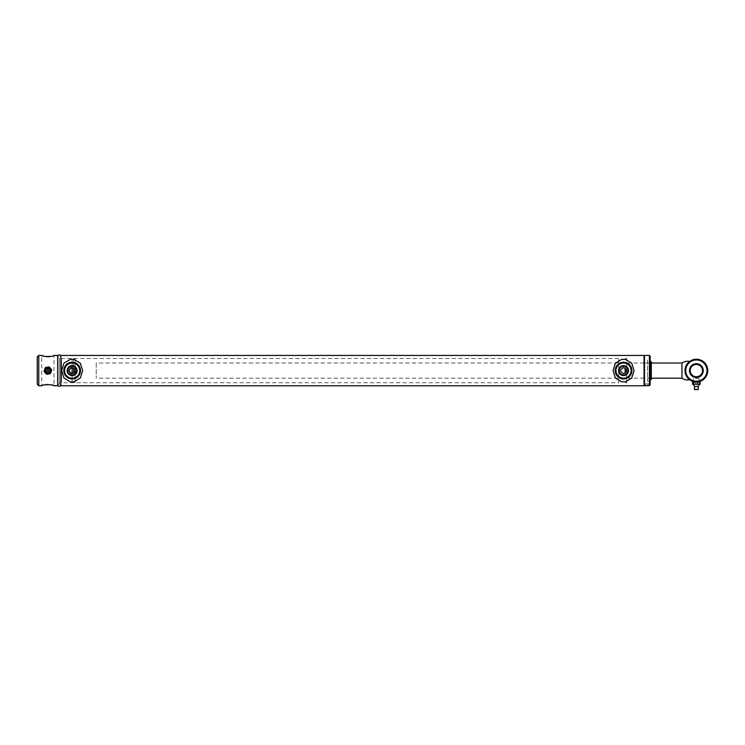 <?xml version="1.0" encoding="UTF-8"?>
<svg xmlns="http://www.w3.org/2000/svg" width="745" height="745" viewBox="0 0 745 745"><rect width="100%" height="100%" fill="white"/><g stroke="black" fill="none" stroke-linecap="round" stroke-linejoin="round"><path stroke-width="0.56" stroke-dasharray="3.73 2.79" d="M61.518 382.362L61.518 358.848L61.518 382.362M47.866 372.686C50.558 371.299 50.558 369.911 47.866 368.514C45.175 369.902 45.175 371.299 47.866 372.686C45.175 371.299 45.175 369.911 47.866 368.514C50.558 369.911 50.558 371.299 47.866 372.686M52.616 355.942L54.013 355.43L54.013 385.77M51.331 384.895L49.477 384.569M49.086 384.532L47.782 384.476M47.27 384.485L46.646 384.532M45.51 384.671L44.439 384.895M43.508 385.146L41.729 385.77L41.729 355.43M43.471 356.054L44.467 356.324M45.501 356.529L46.656 356.678M47.261 356.725L47.773 356.734M51.303 356.315L52.206 356.073M57.654 355.43L57.654 385.77L57.654 355.43L59.265 357.712L60.839 355.43L60.839 385.77L60.839 355.43M38.768 355.43L38.768 385.77M37.25 356.948L37.25 384.252M651.316 363.02L651.316 378.19L651.316 363.02L644.118 363.02M644.034 363.02L96.217 363.02L96.217 378.19L96.217 363.02M651.316 378.19L644.118 378.19M644.034 378.19L96.217 378.19M681.964 363.02L681.964 378.19L681.964 363.02M75.171 358.848L75.171 382.362L75.171 358.848L73.662 358.848L73.662 373.236M73.662 367.974L73.662 358.848L72.144 359.723L72.144 381.487L72.144 373.636L71.539 373.58M75.171 382.362L72.144 381.487M69.108 370.6L70.98 367.797L72.144 367.574C76.055 369.594 76.055 371.615 72.144 373.636C76.055 371.615 76.055 369.594 72.144 367.574L72.144 359.723M71.548 373.58L70.449 373.124M69.993 372.751L69.62 372.286M618.722 382.744L618.722 358.466L618.722 382.744L59.246 382.744L59.246 358.466L59.246 382.744M618.722 358.466L59.246 358.466M69.164 371.196L72.144 373.636L74.1 372.919M623.556 373.636C619.644 371.615 619.644 369.594 623.556 367.574C619.644 369.594 619.644 371.615 623.556 373.636C627.476 371.615 627.476 369.594 623.556 367.574C627.476 369.594 627.476 371.615 623.556 373.636M644.034 355.43L644.034 385.77M644.034 384.066L644.034 357.144L644.034 384.066M74.658 372.295L74.947 371.764M75.115 371.187L75.133 370.125M74.947 369.436L74.658 368.915M72.144 367.574L71.594 367.62M69.62 372.295L70.3 373.022M650.18 380.08L650.18 361.12L650.18 380.08M650.18 359.984L650.18 381.226L650.18 359.984L647.526 359.984L647.526 381.226L647.526 359.984M650.18 381.226L647.526 381.226M651.316 361.884L651.316 379.326M649.426 359.984L649.426 381.226L649.426 359.984L650.18 359.779L650.18 381.421L650.18 359.779M649.426 381.226L650.18 381.421M649.426 355.43L649.426 385.603L650.18 384.83L650.18 383.88L645.626 383.88L650.18 383.88L650.18 384.83L650.18 356.194M649.426 385.603L647.461 385.612M644.118 355.812L644.118 385.398M644.49 385.77L644.49 355.43M625.148 368.021L625.148 373.189M625.148 381.449A1.518 1.518 0 0 0 626.666 382.967L626.666 358.243L626.666 382.967M625.148 359.76A1.518 1.518 0 0 1 626.666 358.243M80.488 370.6A8.344 8.344 0 0 0 72.144 362.256A8.344 8.344 0 0 0 63.8 370.6A8.344 8.344 0 0 0 72.144 378.944A8.344 8.344 0 0 0 80.488 370.6A8.344 8.344 0 0 1 72.144 378.944A8.344 8.344 0 0 1 63.8 370.6A8.344 8.344 0 0 1 72.144 362.256A8.344 8.344 0 0 1 80.488 370.6M76.474 370.6A4.34 4.34 0 0 1 72.144 374.94A4.34 4.34 0 0 1 67.804 370.6A4.34 4.34 0 0 1 72.144 366.261A4.34 4.34 0 0 1 76.474 370.6M631.9 370.6A8.344 8.344 0 0 0 623.556 362.256A8.344 8.344 0 0 0 615.212 370.6A8.344 8.344 0 0 0 623.556 378.944A8.344 8.344 0 0 0 631.9 370.6A8.344 8.344 0 0 1 623.556 378.944A8.344 8.344 0 0 1 615.212 370.6A8.344 8.344 0 0 1 623.556 362.256A8.344 8.344 0 0 1 631.9 370.6M627.895 370.6A4.34 4.34 0 0 1 623.556 374.94A4.34 4.34 0 0 1 619.216 370.6A4.34 4.34 0 0 1 623.556 366.261A4.34 4.34 0 0 1 627.895 370.6M57.654 385.77L59.265 383.498L59.265 357.712L59.265 383.498L60.839 385.77M702.516 370.6A6.146 6.146 0 0 1 696.37 376.747A6.146 6.146 0 0 1 690.233 370.6A6.146 6.146 0 0 1 696.37 364.463A6.146 6.146 0 0 1 702.516 370.6M707.75 370.6A11.38 11.38 0 0 0 696.37 359.23A11.38 11.38 0 0 0 685 370.6A11.38 11.38 0 0 0 696.37 381.98A11.38 11.38 0 0 0 707.75 370.6M685.754 370.6A10.616 10.616 0 0 1 696.37 359.984A10.616 10.616 0 0 1 706.996 370.6A10.616 10.616 0 0 1 696.37 381.226A10.616 10.616 0 0 1 685.754 370.6M689.47 370.6A6.901 6.901 0 0 0 696.37 377.51A6.901 6.901 0 0 0 703.271 370.6A6.901 6.901 0 0 0 696.37 363.7A6.901 6.901 0 0 0 689.47 370.6M685.037 371.559L685 370.6M687.123 363.979L685.903 366.14M685.596 366.968L685.149 368.719M685 370.563L687.132 377.24L689.544 379.708M696.92 389.048L695.802 389.048L696.92 389.048M698.27 386.534L694.48 386.534M700.132 381.98L699.173 381.98L699.173 384.252L697.441 384.252L699.406 384.252L693.567 384.252M693.66 384.252L697.329 384.252L695.299 384.252L695.299 381.98L692.617 381.98L692.58 384.252M698.27 389.57L694.48 389.57M696.519 389.57L695.802 389.57L696.519 389.57M696.519 389.048L695.802 389.048L696.519 389.048M692.617 384.252L695.299 384.252M699.173 384.252L700.132 384.252M699.089 384.252L699.089 381.98L695.42 381.98L695.42 384.252M695.672 378.562L699.08 378.562L695.672 378.562M693.66 381.98L697.329 381.98M697.441 381.98L693.567 381.98M47.242 372.398A1.9 1.9 0 0 1 46.078 369.976A1.9 1.9 0 0 1 48.499 368.812A1.9 1.9 0 0 1 49.654 371.233A1.9 1.9 0 0 1 47.242 372.398M48.053 370.069A0.568 0.568 0 0 0 47.335 370.414A0.568 0.568 0 0 0 47.68 371.14A0.568 0.568 0 0 0 48.406 370.796A0.568 0.568 0 0 0 48.053 370.069M45.37 367.602L49.105 366.894M49.217 366.94L51.694 369.818M51.722 369.939L50.464 373.524M50.371 373.608L46.637 374.307M46.516 374.269L44.039 371.392M44.02 371.271L45.277 367.685M647.908 383.88L647.908 385.603L647.908 383.88M645.626 383.88L645.626 385.77M695.802 389.57L695.802 389.048A0.568 0.568 0 0 0 696.37 389.57A0.568 0.568 0 0 0 696.938 389.048L696.938 389.57M699.08 378.562L699.527 381.533M693.66 378.562L693.213 381.533"/><path stroke-width="1.12" d="M37.25 384.252L37.25 356.948L38.768 355.43L38.768 385.77L37.25 384.252M38.768 385.77L41.729 385.77C41.347 384.373 54.394 384.373 54.013 385.77L57.654 385.77A3.036 3.036 0 0 0 60.839 385.77L644.034 385.77L644.034 355.43L60.839 355.43A3.036 3.036 0 0 0 57.654 355.43L57.654 385.77L57.654 355.43L54.013 355.43C54.394 356.836 41.338 356.827 41.729 355.43L38.768 355.43M54.013 385.77L52.616 385.258M52.206 385.137L51.331 384.895M47.782 384.476L47.27 384.485M46.646 384.532L45.51 384.671M44.439 384.895L43.508 385.146M41.729 355.43L43.471 356.054M44.467 356.324L45.501 356.529M46.656 356.678L47.261 356.725M47.773 356.734L49.077 356.678M49.477 356.641L51.303 356.315M685 370.6A11.38 11.38 0 0 1 696.37 359.23A11.38 11.38 0 0 1 707.75 370.6A11.38 11.38 0 0 1 696.37 381.98A11.38 11.38 0 0 1 685 370.6L687.141 363.96L689.544 361.502A9.741 9.741 0 0 0 681.964 363.02L681.964 378.19L681.964 363.02L651.316 363.02M685.037 371.559L687.346 377.529L689.544 379.708A9.741 9.741 0 0 1 681.964 378.19L651.316 378.19M73.662 373.236L73.662 367.974M71.548 373.58L72.135 373.636L72.144 367.574C76.055 369.594 76.055 371.615 72.144 373.636C68.223 371.615 68.223 369.594 72.144 367.574L69.993 368.458M71.539 373.58L70.3 373.022M69.108 370.6L69.164 370.014M623.556 367.574C627.476 369.594 627.476 371.615 623.556 373.636C619.644 371.615 619.644 369.594 623.556 367.574M60.839 385.77L60.839 355.43L60.839 385.77M74.1 372.919L74.658 372.295M74.947 371.764L75.115 371.187M75.115 370.004L74.947 369.436M74.658 368.915L72.144 367.574M71.594 367.62L70.971 367.806M69.127 370.265L69.164 371.196M650.18 380.08L651.316 379.326L651.316 361.884L650.18 361.12M649.426 385.603L649.426 355.43L644.49 355.43L644.49 385.77L649.426 385.603L650.18 384.83L650.18 356.194L649.426 355.43M644.49 385.77L644.49 355.43M646.641 385.659L646.036 385.714M625.148 373.189L625.148 368.021M79.724 370.6A7.58 7.58 0 0 0 72.144 363.02A7.58 7.58 0 0 0 64.554 370.6A7.58 7.58 0 0 0 72.144 378.19A7.58 7.58 0 0 0 79.724 370.6M63.8 370.6A8.344 8.344 0 0 1 72.144 362.256A8.344 8.344 0 0 1 80.488 370.6A8.344 8.344 0 0 1 72.144 378.944A8.344 8.344 0 0 1 63.8 370.6M77.126 370.6A4.982 4.982 0 0 1 72.144 375.582A4.982 4.982 0 0 1 67.152 370.6A4.982 4.982 0 0 1 72.144 365.618A4.982 4.982 0 0 1 77.126 370.6M67.804 370.6A4.34 4.34 0 0 0 72.144 374.94A4.34 4.34 0 0 0 76.474 370.6A4.34 4.34 0 0 0 72.144 366.261A4.34 4.34 0 0 0 67.804 370.6M631.145 370.6A7.58 7.58 0 0 0 623.556 363.02A7.58 7.58 0 0 0 615.975 370.6A7.58 7.58 0 0 0 623.556 378.19A7.58 7.58 0 0 0 631.145 370.6M615.212 370.6A8.344 8.344 0 0 1 623.556 362.256A8.344 8.344 0 0 1 631.9 370.6A8.344 8.344 0 0 1 623.556 378.944A8.344 8.344 0 0 1 615.212 370.6M628.538 370.6A4.982 4.982 0 0 1 623.556 375.582A4.982 4.982 0 0 1 618.573 370.6A4.982 4.982 0 0 1 623.556 365.618A4.982 4.982 0 0 1 628.538 370.6M619.216 370.6A4.34 4.34 0 0 0 623.556 374.94A4.34 4.34 0 0 0 627.895 370.6A4.34 4.34 0 0 0 623.556 366.261A4.34 4.34 0 0 0 619.216 370.6M82.621 370.6L80.33 363.178L73.978 359.369L70.3 359.369L63.949 363.188L61.658 370.6L63.958 378.032L70.3 381.831L73.978 381.831L80.339 378.013L82.621 370.6M634.042 370.6L631.751 363.178L625.4 359.369L621.712 359.369L615.37 363.188L613.079 370.6L615.37 378.032L621.712 381.831L625.4 381.831L631.751 378.013L634.042 370.6M696.37 376.747L696.37 376.747C693.679 376.355 693.679 376.355 696.37 376.747C693.679 376.355 693.679 376.355 696.37 376.747M690.233 370.6A6.146 6.146 0 0 0 696.37 376.747A6.146 6.146 0 0 0 702.516 370.6A6.146 6.146 0 0 0 696.37 364.463A6.146 6.146 0 0 0 690.233 370.6M703.271 370.6A6.901 6.901 0 0 1 696.37 377.51A6.901 6.901 0 0 1 689.47 370.6A6.901 6.901 0 0 1 696.37 363.7A6.901 6.901 0 0 1 703.271 370.6M706.996 370.6A10.616 10.616 0 0 0 696.37 359.984A10.616 10.616 0 0 0 685.754 370.6A10.616 10.616 0 0 0 696.37 381.226A10.616 10.616 0 0 0 706.996 370.6M689.544 361.502L689.032 361.912M688.808 362.098L687.123 363.979M685.903 366.14L685.596 366.968M685.149 368.719L685 370.563M694.48 386.534L698.27 386.534L698.27 389.57L694.48 389.57L694.48 386.534L693.334 384.252M700.16 384.252L692.58 384.252L692.58 381.98L693.567 381.98L693.567 384.252L693.66 381.98L697.329 381.98L697.329 384.252L697.441 381.98L700.132 381.98L700.16 384.252L700.132 381.98M46.87 373.469A3.036 3.036 0 0 1 45.007 369.604A3.036 3.036 0 0 1 48.872 367.741A3.036 3.036 0 0 1 50.734 371.606A3.036 3.036 0 0 1 46.87 373.469M47.242 372.398A1.9 1.9 0 0 1 46.078 369.976A1.9 1.9 0 0 1 48.499 368.812A1.9 1.9 0 0 1 49.654 371.233A1.9 1.9 0 0 1 47.242 372.398M48.053 370.069A0.568 0.568 0 0 1 48.406 370.796A0.568 0.568 0 0 1 47.68 371.14A0.568 0.568 0 0 1 47.335 370.414A0.568 0.568 0 0 1 48.053 370.069M44.039 371.392A3.902 3.902 0 0 1 44.02 371.271L45.277 367.685A3.902 3.902 0 0 1 45.37 367.602L49.105 366.894A3.902 3.902 0 0 1 49.217 366.94L51.694 369.818A3.902 3.902 0 0 1 51.722 369.939L50.464 373.524A3.902 3.902 0 0 1 50.371 373.608L46.637 374.307A3.902 3.902 0 0 1 46.516 374.269L44.039 371.392M73.978 359.369L70.3 359.369M70.3 381.831L73.978 381.831M625.4 359.369L621.712 359.369M621.712 381.831L625.4 381.831M698.27 386.534L699.406 384.252M48.667 368.309C45.184 368.803 44.644 370.33 47.065 372.891C50.558 372.407 51.088 370.88 48.667 368.309"/></g></svg>
